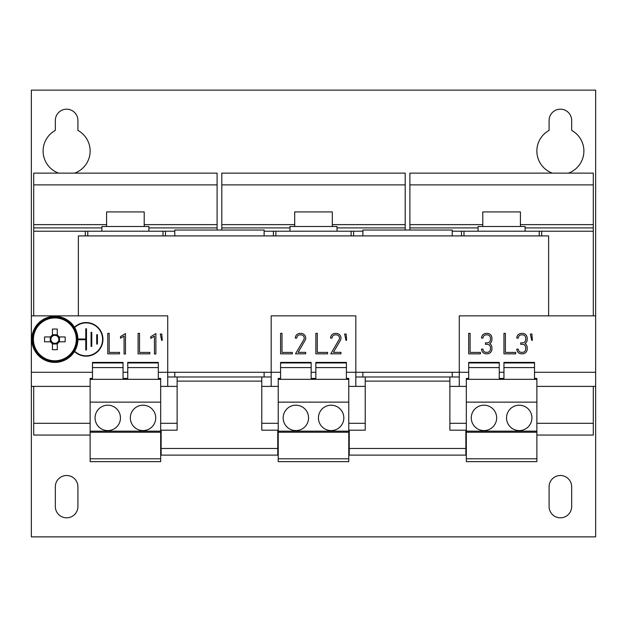 <?xml version="1.0" encoding="UTF-8"?>
<svg xmlns="http://www.w3.org/2000/svg" width="627" height="627" viewBox="0 0 627 627"><rect width="100%" height="100%" fill="white"/><g stroke="black" fill="none" stroke-linecap="round" stroke-linejoin="round"><path stroke-width="0.94" d="M560.381 475.501A11.286 11.286 0 0 0 549.095 486.787L549.095 506.538A11.286 11.286 0 0 0 560.381 517.824A11.286 11.286 0 0 0 571.667 506.538L571.667 486.787A11.286 11.286 0 0 0 560.381 475.501M66.619 475.501A11.286 11.286 0 0 0 55.333 486.787L55.333 506.538A11.286 11.286 0 0 0 66.619 517.824A11.286 11.286 0 0 0 77.905 506.538L77.905 486.787A11.286 11.286 0 0 0 66.619 475.501M568.407 173.13A23.512 23.512 0 0 0 571.667 130.4L571.667 120.462A11.286 11.286 0 0 0 560.381 109.176A11.286 11.286 0 0 0 549.095 120.462L549.095 130.4A23.512 23.512 0 0 0 552.356 173.13M74.644 173.13A23.512 23.512 0 0 0 77.905 130.4L77.905 120.462A11.286 11.286 0 0 0 66.619 109.176A11.286 11.286 0 0 0 55.333 120.462L55.333 130.4A23.512 23.512 0 0 0 58.593 173.13M483.966 405.199A12.697 12.697 0 0 0 471.269 417.896A12.697 12.697 0 0 0 483.966 430.592A12.697 12.697 0 0 0 496.662 417.896A12.697 12.697 0 0 0 483.966 405.199M519.234 405.199A12.697 12.697 0 0 0 506.538 417.896A12.697 12.697 0 0 0 519.234 430.592A12.697 12.697 0 0 0 531.931 417.896A12.697 12.697 0 0 0 519.234 405.199M107.766 405.199A12.697 12.697 0 0 0 95.069 417.896A12.697 12.697 0 0 0 107.766 430.592A12.697 12.697 0 0 0 120.462 417.896A12.697 12.697 0 0 0 107.766 405.199M143.034 405.199A12.697 12.697 0 0 0 130.338 417.896A12.697 12.697 0 0 0 143.034 430.592A12.697 12.697 0 0 0 155.731 417.896A12.697 12.697 0 0 0 143.034 405.199M295.866 405.199A12.697 12.697 0 0 0 283.169 417.896A12.697 12.697 0 0 0 295.866 430.592A12.697 12.697 0 0 0 308.562 417.896A12.697 12.697 0 0 0 295.866 405.199M331.134 405.199A12.697 12.697 0 0 0 318.438 417.896A12.697 12.697 0 0 0 331.134 430.592A12.697 12.697 0 0 0 343.831 417.896A12.697 12.697 0 0 0 331.134 405.199M74.66 351.159A16.459 16.459 0 0 0 102.593 339.364A16.459 16.459 0 0 0 74.66 327.568M74.472 351.473A16.811 16.811 0 0 0 102.946 339.364A16.811 16.811 0 0 0 74.472 327.255M332.31 226.504L332.31 211.926L294.69 211.926L294.69 226.504M289.987 231.206L337.012 231.206L337.012 226.504L289.987 226.504L289.987 231.206L273.67 231.206L275.88 231.206L275.88 235.909M144.21 226.504L144.21 211.926L106.59 211.926L106.59 226.504M101.887 231.206L148.912 231.206L148.912 226.504L101.887 226.504L101.887 231.206L85.57 231.206L87.78 231.206L87.78 235.909M520.41 226.504L520.41 211.926L482.79 211.926L482.79 226.504M478.087 231.206L525.112 231.206L525.112 226.504L478.087 226.504L478.087 231.206L461.77 231.206L463.98 231.206L463.98 235.909M54.862 316.322A23.042 23.042 0 0 1 77.905 339.364A23.042 23.042 0 0 1 54.862 362.406A23.042 23.042 0 0 1 31.82 339.364A23.042 23.042 0 0 1 54.862 316.322M59.103 336.942L58.045 336.942A4.005 4.005 0 0 0 51.68 336.942A4.005 4.005 0 0 0 57.284 342.546A4.005 4.005 0 0 0 58.045 341.786L65.153 341.786A36.985 16.498 90 0 0 65.192 339.364A36.985 16.498 90 0 0 65.153 336.942L59.103 336.942A4.883 4.883 0 0 0 57.284 335.124L57.284 329.073A36.985 16.498 0 0 0 52.441 329.073L52.441 335.124A4.883 4.883 0 0 0 50.622 336.942L44.572 336.942A36.985 16.498 -90 0 0 44.533 339.364A36.985 16.498 -90 0 0 44.572 341.786L50.622 341.786A4.883 4.883 0 0 0 52.441 343.604L52.441 349.654A36.985 16.498 180 0 0 57.284 349.654L57.284 343.604A4.883 4.883 0 0 0 59.103 341.786M54.862 361.701A22.337 22.337 0 0 0 77.199 339.364A22.337 22.337 0 0 0 54.862 317.027A22.337 22.337 0 0 0 32.526 339.364A22.337 22.337 0 0 0 54.862 361.701M76.29 339.364A21.428 21.428 0 0 0 54.862 317.936A21.428 21.428 0 0 0 33.435 339.364A21.428 21.428 0 0 0 54.862 360.791A21.428 21.428 0 0 0 76.29 339.364M593.299 315.851L593.299 173.13L409.901 173.13L409.901 184.887L593.299 184.887M541.689 235.909L541.689 231.206M461.511 231.206L452.224 231.206L461.511 231.206L461.511 235.909M167.722 376.984L261.772 376.984L261.772 430.185L277.761 430.185L277.761 455.124L161.139 455.124L161.139 448.477L277.761 448.477M165.489 235.909L165.489 231.206M33.701 315.851L33.701 231.206L85.311 231.206L85.311 235.909M355.822 376.984L449.872 376.984L449.872 430.185L465.861 430.185L465.861 455.124L349.239 455.124L349.239 430.185L365.227 430.185L365.227 381.114L449.872 381.114M353.589 235.909L353.589 231.206M273.411 231.206L264.124 231.206L273.411 231.206L273.411 235.909M595.65 386.389L595.65 90.131L31.35 90.131L31.35 536.869L595.65 536.869L595.65 386.389L536.869 386.389M51.68 336.942L50.622 336.942M50.622 341.786L51.68 341.786M50.238 336.942L50.238 341.786M57.284 334.74L52.441 334.74M58.045 341.786A4.005 4.005 0 0 0 58.045 336.942M59.487 341.786L59.487 336.942M57.284 343.604L57.284 342.546M52.441 342.546L52.441 343.604M57.284 336.182L57.284 335.124M52.441 335.124L52.441 336.182M52.441 343.988L57.284 343.988M123.049 362.955L92.482 362.955M123.049 367.579L92.482 367.579M158.317 362.955L127.751 362.955M158.317 367.579L127.751 367.579M160.669 458.792L160.669 378.434L158.317 378.434L158.317 362.406L127.751 362.406L127.751 378.434L123.049 378.434L123.049 362.406L92.482 362.406L92.482 378.434L90.131 378.434L90.131 461.629L160.669 461.629L160.669 458.792L90.131 458.792M499.249 362.955L468.682 362.955M499.249 367.579L468.682 367.579M534.517 362.955L503.951 362.955M534.517 367.579L503.951 367.579M536.869 458.792L536.869 378.434L534.517 378.434L534.517 362.406L503.951 362.406L503.951 378.434L499.249 378.434L499.249 362.406L468.682 362.406L468.682 378.434L466.331 378.434L466.331 461.629L536.869 461.629L536.869 458.792L466.331 458.792M311.149 362.955L280.582 362.955M311.149 367.579L280.582 367.579M346.417 362.955L315.851 362.955M346.417 367.579L315.851 367.579M348.769 458.792L348.769 378.434L346.417 378.434L346.417 362.406L315.851 362.406L315.851 378.434L311.149 378.434L311.149 362.406L280.582 362.406L280.582 378.434L278.231 378.434L278.231 461.629L348.769 461.629L348.769 458.792L278.231 458.792M452.224 372.281L452.224 376.984L459.277 376.984L449.872 376.984M539.22 235.909L539.22 231.206L593.299 231.206M541.43 231.206L525.112 231.206M409.901 230.031L409.901 227.915L478.087 227.915M525.112 227.915L593.299 227.915M409.901 227.915L409.901 184.887M409.901 224.623L482.79 224.623M520.41 224.623L593.299 224.623M465.861 435.06L466.331 435.06M536.869 435.06L593.299 435.06L593.299 386.389M449.872 423.303L466.331 423.303M536.869 423.303L593.299 423.303M452.224 235.909L452.224 230.031L362.876 230.031L362.876 235.909M539.22 231.206L463.98 231.206M163.02 235.909L163.02 231.206L174.776 231.206M101.887 227.915L33.701 227.915L33.701 231.206L85.311 231.206M217.099 230.031L217.099 173.13L33.701 173.13L33.701 184.887L217.099 184.887M148.912 227.915L217.099 227.915M165.23 231.206L148.912 231.206M33.701 227.915L33.701 224.623L106.59 224.623M144.21 224.623L217.099 224.623M33.701 224.623L33.701 184.887M90.131 423.303L33.701 423.303L33.701 435.06L90.131 435.06M160.669 435.06L161.139 435.06M160.669 423.303L177.127 423.303M33.701 423.303L33.701 386.389M174.776 372.281L174.776 376.984M264.124 235.909L264.124 230.031L174.776 230.031L174.776 235.909M163.02 231.206L87.78 231.206M264.124 372.281L264.124 376.984L271.178 376.984L261.772 376.984M351.12 235.909L351.12 231.206L362.876 231.206M405.199 230.031L405.199 173.13L221.801 173.13L221.801 184.887L405.199 184.887M221.801 230.031L221.801 227.915L289.987 227.915M337.012 227.915L405.199 227.915M353.33 231.206L337.012 231.206M221.801 227.915L221.801 184.887M221.801 224.623L294.69 224.623M332.31 224.623L405.199 224.623M277.761 435.06L278.231 435.06M348.769 435.06L349.239 435.06M261.772 423.303L278.231 423.303M348.769 423.303L365.227 423.303M362.876 372.281L362.876 376.984M351.12 231.206L275.88 231.206M595.65 315.851L459.277 315.851L459.277 372.281L355.822 372.281L355.822 315.851L271.178 315.851L271.178 372.281L167.722 372.281L167.722 315.851L31.35 315.851M548.625 315.851L548.625 235.909L78.375 235.909L78.375 315.851M536.869 379.335L466.331 379.335M536.869 402.142L466.331 402.142M536.869 431.157L466.331 431.157M536.869 432.238L466.331 432.238M160.669 379.335L90.131 379.335M160.669 402.142L90.131 402.142M160.669 431.157L90.131 431.157M160.669 432.238L90.131 432.238M348.769 379.335L278.231 379.335M348.769 402.142L278.231 402.142M348.769 431.157L278.231 431.157M348.769 432.238L278.231 432.238M96.715 344.066L96.715 334.661L97.42 334.661L97.42 344.066L96.715 344.066M91.072 332.31L91.777 332.31L91.777 346.417L91.072 346.417L91.072 332.31M77.905 339.716L85.781 339.716L85.781 349.944L86.487 349.944L86.487 328.783L85.781 328.783L85.781 339.011L77.905 339.011M177.127 376.984L177.127 430.185L161.139 430.185L161.139 448.477M465.861 448.477L349.239 448.477M365.227 376.984L365.227 381.114M280.582 333.345L280.582 353.847L292.339 353.847L292.339 352.429L282.009 352.429L282.009 333.345L280.582 333.345M305.004 340.539A4.702 4.702 0 0 0 300.991 333.384L300.012 333.384A4.702 4.702 0 0 0 295.309 338.094L296.775 338.094A3.237 3.237 0 0 1 300.012 334.857L300.991 334.857A3.237 3.237 0 0 1 303.75 339.779L295.489 353.816L305.694 353.816L305.694 352.343L298.123 352.343L305.004 340.539M315.851 333.345L315.851 353.847L327.607 353.847L327.607 352.429L317.278 352.429L317.278 333.345L315.851 333.345M340.273 340.539A4.702 4.702 0 0 0 336.26 333.384L335.28 333.384A4.702 4.702 0 0 0 330.578 338.094L332.044 338.094A3.237 3.237 0 0 1 335.28 334.857L336.26 334.857A3.237 3.237 0 0 1 339.019 339.779L330.758 353.816L340.963 353.816L340.963 352.343L333.392 352.343L340.273 340.539M346.606 340.351L346.135 334.034L344.631 334.034L346.002 340.351L346.606 340.351M346.417 372.281L355.822 372.281L355.822 386.389L365.227 386.389M278.231 386.389L271.178 386.389L271.178 372.281L280.582 372.281M532.354 340.351L531.884 334.034L530.379 334.034L531.751 340.351L532.354 340.351M522.479 344.333A3.237 3.237 0 0 1 525.716 347.57L525.716 349.106A3.237 3.237 0 0 1 522.479 352.343L521.499 352.343A3.237 3.237 0 0 1 518.263 349.106L516.797 349.106A4.702 4.702 0 0 0 521.499 353.816L522.479 353.816A4.702 4.702 0 0 0 527.182 349.106L527.182 347.57A4.702 4.702 0 0 0 525.003 343.604A4.702 4.702 0 0 0 527.182 339.63L527.182 338.094A4.702 4.702 0 0 0 522.479 333.384L521.499 333.384A4.702 4.702 0 0 0 516.797 338.094L518.263 338.094A3.237 3.237 0 0 1 521.499 334.857L522.479 334.857A3.237 3.237 0 0 1 525.716 338.094L525.716 339.63A3.237 3.237 0 0 1 522.479 342.867L520.708 342.867L520.708 344.333L522.479 344.333M503.951 333.345L503.951 353.847L515.707 353.847L515.707 352.429L505.378 352.429L505.378 333.345L503.951 333.345M487.21 344.333A3.237 3.237 0 0 1 490.447 347.57L490.447 349.106A3.237 3.237 0 0 1 487.21 352.343L486.231 352.343A3.237 3.237 0 0 1 482.994 349.106L481.528 349.106A4.702 4.702 0 0 0 486.231 353.816L487.21 353.816A4.702 4.702 0 0 0 491.913 349.106L491.913 347.57A4.702 4.702 0 0 0 489.734 343.604A4.702 4.702 0 0 0 491.913 339.63L491.913 338.094A4.702 4.702 0 0 0 487.21 333.384L486.231 333.384A4.702 4.702 0 0 0 481.528 338.094L482.994 338.094A3.237 3.237 0 0 1 486.231 334.857L487.21 334.857A3.237 3.237 0 0 1 490.447 338.094L490.447 339.63A3.237 3.237 0 0 1 487.21 342.867L485.439 342.867L485.439 344.333L487.21 344.333M468.682 333.345L468.682 353.847L480.439 353.847L480.439 352.429L470.109 352.429L470.109 333.345L468.682 333.345M466.331 386.389L459.277 386.389L459.277 372.281L468.682 372.281M150.77 336.683L150.77 338.384L154.43 336.15L154.43 354.004L155.88 354.004L155.88 333.564L150.77 336.683M138.097 333.345L138.097 353.847L149.853 353.847L149.853 352.429L139.523 352.429L139.523 333.345L138.097 333.345M120.509 336.589L120.509 338.243L124.068 336.072L124.068 354.004L125.478 354.004L125.478 333.556L120.509 336.589M107.766 333.345L107.766 353.847L119.522 353.847L119.522 352.429L109.192 352.429L109.192 333.345L107.766 333.345M162.268 340.351L161.797 334.034L160.293 334.034L161.664 340.351L162.268 340.351M158.317 372.281L167.722 372.281L167.722 386.389L177.127 386.389M90.131 386.389L31.35 386.389M449.872 386.389L459.277 386.389M261.772 386.389L271.178 386.389M355.822 386.389L348.769 386.389M167.722 386.389L160.669 386.389M315.851 372.281L311.149 372.281M503.951 372.281L499.249 372.281M595.65 372.281L534.517 372.281M127.751 372.281L123.049 372.281M92.482 372.281L31.35 372.281M177.127 381.114L261.772 381.114"/></g></svg>
